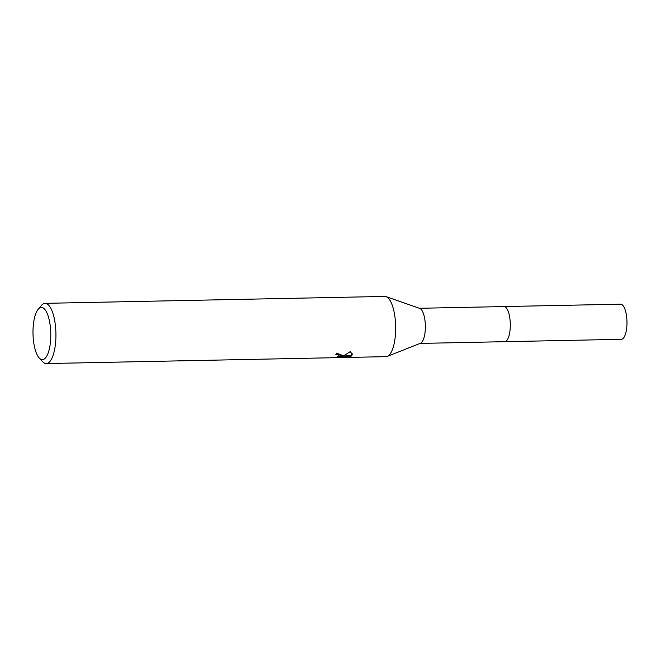 <?xml version="1.0" encoding="UTF-8"?>
<svg xmlns="http://www.w3.org/2000/svg" width="660" height="660" viewBox="0 0 660 660"><rect width="100%" height="100%" fill="white"/><g stroke="black" fill="none" stroke-linecap="round" stroke-linejoin="round"><path stroke-width="0.99" d="M38.173 309.268L41.374 305.464A30.112 10.255 88.8 0 1 41.811 304.986A30.112 10.255 88.8 0 1 45.045 303.344L384.788 296.431A30.112 10.255 88.8 0 1 386.084 296.645L419.776 308.418A17.564 5.981 88.8 0 1 425.287 323.994A17.564 5.981 88.8 0 1 421.624 342.457A17.564 5.981 88.8 0 1 420.486 343.258L387.296 356.392A30.112 10.255 88.8 0 1 386.017 356.656L46.266 363.569A30.112 10.255 88.8 0 1 42.52 361.597L39.163 357.926A26.103 8.885 88.8 0 1 33 333.712A26.103 8.885 88.8 0 1 38.173 309.268A26.103 8.885 88.8 0 1 38.544 308.855A26.103 8.885 88.8 0 1 50.135 325.034A26.103 8.885 88.8 0 1 45.218 358.207A26.103 8.885 88.8 0 1 39.163 357.926M503.811 306.57A17.564 5.981 88.8 0 1 503.959 306.562A17.564 5.981 88.8 0 1 510.155 321.173A17.564 5.981 88.8 0 1 506.558 340.733A17.564 5.981 88.8 0 1 504.669 341.682A17.564 5.981 88.8 0 1 504.529 341.69M386.084 296.645A30.112 10.255 88.8 0 1 395.538 323.35A30.112 10.255 88.8 0 1 389.251 355.014A30.112 10.255 88.8 0 1 387.296 356.392M332.871 357.728L330.875 357.456L336.402 357.2L338.844 356.359L339.091 355.814L337.681 354.857L335.783 354.676A30.112 10.255 -91.2 0 0 336.707 353.108L342.21 355.336L340.387 357.002L343.406 355.946L350.204 351.664L352.275 354.205L351.697 355.781L350.881 356.35L339.009 357.357L348.067 357.175L332.83 357.489M45.045 303.344A30.112 10.255 88.8 0 1 55.671 328.383A30.112 10.255 88.8 0 1 49.508 361.927A30.112 10.255 88.8 0 1 46.266 363.569M336.369 353.735L338.959 354.865L339.091 355.814M342.02 354.849L340.255 356.045L340.387 357.002M343.027 356.103L350.749 355.402L350.881 356.359M350.749 355.402L352.151 353.719M339.009 357.357L338.877 356.392L340.288 356.301M338.456 356.614L338.91 356.606M504.669 341.69A17.564 5.981 88.8 0 0 509.866 318.409A17.564 5.981 88.8 0 0 503.959 306.562L620.631 304.186A17.564 5.981 88.8 0 1 626.538 316.033A17.564 5.981 88.8 0 1 626.901 319.803A17.564 5.981 88.8 0 1 626.975 323.458A17.564 5.981 88.8 0 1 621.349 339.314L420.115 343.406M503.959 306.57L419.397 308.286M626.975 323.458L626.901 319.803"/></g></svg>
